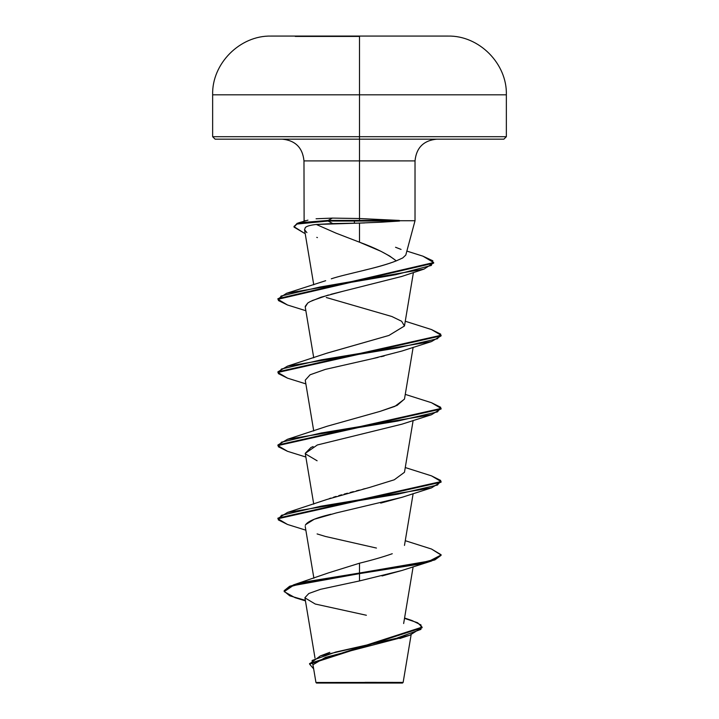 <?xml version="1.0" encoding="UTF-8"?>
<svg xmlns="http://www.w3.org/2000/svg" width="719" height="719" viewBox="0 0 719 719"><rect width="100%" height="100%" fill="white"/><g stroke="black" fill="none" stroke-linecap="round" stroke-linejoin="round"><path stroke-width="1.08" d="M359.5 36.417L295.248 36.417L359.5 36.417M364.578 222.935L359.5 223.106L359.5 242.195L380.98 251.326L389.662 256.036L396.259 260.871L402.739 257.941L405.786 255.074L415.025 220.733L415.025 160.903L359.5 160.903L359.5 36.076L447.964 36.076L271.036 36.076L447.964 36.076L359.5 36.076L359.5 94.818L506.356 94.818L359.5 94.818L359.5 136.7L506.356 136.7L359.5 136.7L359.5 139.153L503.902 139.153L359.5 139.153L359.5 160.903L303.975 160.903C302.663 147.719 295.41 140.475 282.225 139.153M364.973 682.358L403.143 682.403L359.5 682.448L359.5 683.05L402.496 683.05L359.5 683.05L359.5 682.448L403.053 682.403L364.973 682.358M306.932 226.485L305.368 227.438C307.049 226.045 310.689 225.056 316.306 224.463L354.404 223.258L354.404 221.039L328.107 221.039L332.726 223.573L316.306 224.463L336.016 233.145L359.5 242.195L359.5 223.106L332.726 223.573L328.107 221.039L328.107 220.427L332.358 218.1L359.5 218.531L399.324 220.427L399.566 221.039L381.214 222.198L399.324 220.733L414.773 220.733L399.324 220.733L359.5 218.531L359.5 160.903L359.5 218.531L332.358 218.1L328.107 220.427L297.253 223.25L293.999 226.683L297.253 223.861L328.107 221.039L296.713 224.067L294.044 227.105L304.254 233.163L293.999 226.683M359.5 220.427L359.5 218.531M329.095 572.692L359.5 563.211C372.37 560.047 383.29 556.883 392.268 553.72M329.257 498.635L330.848 498.096M333.535 497.215L336.106 496.425M338.766 495.634L341.678 494.798M344.212 494.097L347.484 493.207M350.216 492.479L353.433 491.634M356.363 490.87L359.365 490.097M362.951 489.163L365.207 488.578M369.952 487.329L394.264 479.789L404.473 472.275L413.146 420.453M404.491 399.009L397.131 405.381L380.081 411.376L394.857 406.388L404.473 399.117L413.146 347.304M326.759 353.236L388.916 335.458L404.473 325.968L413.416 272.501M325.671 280.707L286.566 293.298L395.558 274.73L431.337 265.446L432.838 260.808L422.934 256.171L406.891 251.093M364.057 270.29L365.827 269.85C378.643 266.839 388.79 263.846 396.259 260.871C388.143 254.4 375.893 248.172 359.5 242.195L357.963 241.593M308.811 225.811L307.894 226.108M401.633 276.482L330.902 294.314M328.385 295.006L311.974 300.677M305.216 306.384L307.759 303.023L310.096 301.621L307.759 303.023L305.242 307.022L313.736 357.81M384.189 355.977L381.142 356.696M378.077 357.406L325.365 369.386L310.087 374.788L305.242 380.18L313.736 430.969M313.125 446.544L310.905 447.533L305.242 453.338L313.736 504.127M402.442 497.162L380.711 503.111M330.956 514.229C315.479 517.932 306.932 521.643 305.305 525.346M402.182 570.41L382.032 575.955M305.449 600.886L295.024 597.66L284.212 591.647L293.055 585.643L359.5 573.627L305.503 582.453L289.631 586.866L284.176 591.288L284.176 590.676L289.631 586.264L305.503 581.842L359.5 573.016L359.5 563.211L359.5 580.934L320.503 589.319L308.828 593.499L304.919 597.678M404.177 636.899L325.545 657.355L313.349 664.509M324.053 682.502L315.947 682.484L313.178 665.983M356.256 682.529L315.974 682.484L359.5 682.448M431.481 549.019L441.089 554.726L434.878 559.292L417.191 563.867L359.5 573.016L293.487 584.898L284.203 590.982M404.572 618.016L412.023 620.533L421.01 624.955L420.939 629.377L396.618 638.229L320.341 655.917L309.61 663.817M422.107 627.13L422.107 627.741L309.592 664.122L309.592 663.511L422.107 627.13L417.622 622.744L404.509 618.367M284.176 591.288L289.748 595.817L305.359 600.338M309.592 664.122L313.664 668.886L312.1 660.473L335.701 652.061L409.794 635.245L422.089 627.435M304.937 597.857L315.264 604.032L366.384 615.257M316.081 218.774L332.358 218.1M436.775 139.153C423.59 140.475 416.337 147.719 415.025 160.903L303.975 160.903L304.119 221.245M305.89 220.733L303.993 220.733M215.098 139.153L359.5 139.153L215.098 139.153L212.644 136.7L359.5 136.7L212.644 136.7L212.644 94.818L359.5 94.818L212.644 94.818C211.737 63.703 239.921 35.348 271.036 36.076L359.5 36.076L271.036 36.076M395.54 247.264L401.067 249.421M396.259 260.871C377.79 268.214 344.689 274.2 331.288 278.819M326.264 297.504L391.891 316.522L401.615 321.258L404.473 325.995L388.916 335.458L327.109 353.101L287.492 366.142L397.85 347.852L437.538 338.712L440.702 334.137L431.508 329.563L441.089 335.261L277.911 371.84L287.492 366.142M380.081 411.376L327.118 426.25L287.492 439.291L397.85 421.01L437.538 411.861L440.702 407.287L431.508 402.721L441.089 408.419L277.911 444.989L277.911 445.6L441.089 409.03L441.089 408.419M370.069 487.302L327.109 499.408L287.492 512.449L397.85 494.16L437.538 485.019L440.702 480.445L431.508 475.87L405.264 467.548M441.053 555.032L431.508 561.036L359.5 573.627L359.5 573.016L429.45 561.018L441.062 555.023L431.508 549.028L405.264 540.697M277.947 518.453L287.492 512.449M277.911 444.998L287.492 439.291M277.947 298.987L286.566 293.298M294.026 226.377L298.547 222.836L328.107 220.427L399.324 220.427L328.107 220.427L328.107 221.039L399.566 221.039L354.404 221.039L354.404 223.258L381.214 222.198M431.508 561.036L401.894 570.5L359.5 580.934L359.5 573.627L417.191 564.478L434.878 559.903L441.089 555.338L441.089 554.726M441.053 481.874L431.508 487.877L321.15 506.167L281.462 515.307L278.298 519.882L287.492 524.457L277.911 518.759L441.089 482.179L441.089 481.568L277.911 518.147L277.911 518.759M441.053 408.725L431.508 414.719L321.15 433.009L281.462 442.158L278.298 446.733L287.492 451.298L277.911 445.6M287.519 378.158L277.911 372.451L441.089 335.872L431.508 341.57L321.15 359.86L281.462 369L278.298 373.574L287.492 378.149L305.854 383.883M433.638 262.848L424.03 269.104L319.883 287.043L281.12 296.021L278.361 300.506L287.492 304.991L277.911 299.293L433.656 263.154L433.656 262.543L277.911 298.682L277.911 299.293M422.907 256.162L433.656 262.543M431.481 475.861L441.089 481.568M376.45 548.058L325.446 536.464L317.106 533.929M305.602 524.654L314.239 519.253L336.375 512.908L401.894 497.35L431.508 487.877M317.106 460.771L305.368 453.833M305.242 453.383L317.331 444.98L401.894 424.192L431.508 414.719M372.775 358.592L401.894 351.043L431.508 341.57M310.096 301.621L321.051 297.199L342.837 291.303M306.905 232.614L304.568 229.774L305.368 227.438M316.504 683.05L359.5 683.05L316.504 683.05L315.947 682.484M447.964 36.076C479.079 35.348 507.263 63.703 506.356 94.818L506.356 136.7L503.902 139.153M411.115 634.814L403.143 682.403L402.496 683.05M315.021 658.137L304.928 597.813M403.647 623.535L413.146 566.77M313.888 578.211L305.233 526.488M404.473 545.433L413.146 493.611M313.754 284.796L304.505 229.478M329.814 652.349L320.341 655.917M328.673 572.818L293.487 584.898M399.836 638.517L409.794 635.245M307.948 220.14L298.547 222.836M405.264 321.24L431.508 329.563M405.264 394.389L431.508 402.721M277.911 372.451L277.911 371.84M441.089 335.872L441.089 335.261M305.854 530.191L287.492 524.457M305.854 457.032L287.492 451.298M305.854 310.725L287.492 304.991M401.121 276.662L424.03 269.104M317.43 237.594L316.773 237.369M305.171 233.459L304.254 233.163"/></g></svg>
